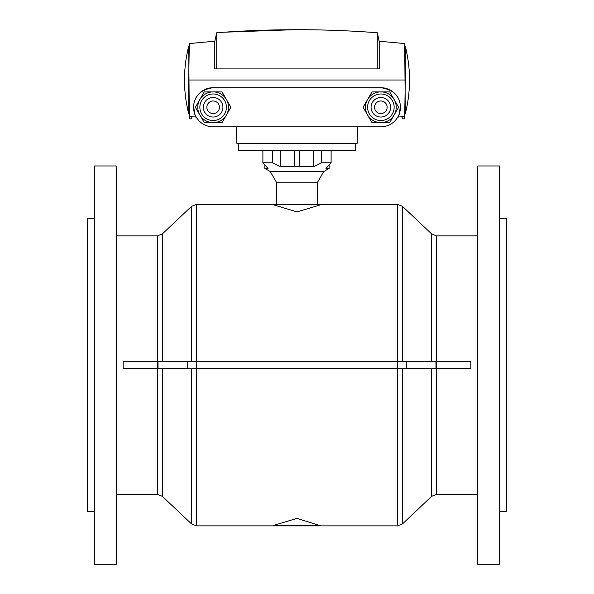 <?xml version="1.0" encoding="UTF-8"?>
<svg xmlns="http://www.w3.org/2000/svg" width="594" height="594" viewBox="0 0 594 594"><rect width="100%" height="100%" fill="white"/><g stroke="black" fill="none" stroke-linecap="round" stroke-linejoin="round"><path stroke-width="0.89" d="M313.773 150.594L313.773 166.669L321.384 162.778L321.384 150.594M262.89 150.594L262.89 162.778L264.857 165.11L264.857 168.429L268.035 168.429L262.89 162.778L272.616 162.778L280.227 166.669L280.227 150.594M272.616 162.778L272.616 150.594M313.773 166.669L299.792 166.669L299.792 150.594M294.208 150.594L294.208 166.669L299.792 166.669M294.208 166.669L280.227 166.669M238.298 143.607L238.298 150.594L355.702 150.594L355.702 143.607M321.384 162.778L331.11 162.778L331.11 150.594M329.143 168.429L329.143 165.11L331.11 162.778L325.965 168.429L329.143 168.429L323.723 171.562L270.277 171.562L264.857 168.429M276.737 204.403L276.737 182.744L317.263 182.744L323.723 171.562M317.263 204.403L317.263 182.744M379.224 41.305L379.224 68.904L216.706 68.904L216.706 32.744C270.233 28.683 323.76 28.683 377.294 32.744L379.224 41.305A1052.123 1052.123 0 0 1 404.685 43.614L405.316 113.558A136.271 136.271 0 0 0 405.316 46.473L405.316 80.012L188.684 80.012L188.684 113.558L189.271 113.558L189.36 118.867L191.454 118.867L192.062 116.699A1052.123 1052.123 0 0 0 196.228 117.107C195.032 116.818 194.201 112.763 193.711 104.938C194.951 95.226 201.425 89.479 213.142 87.704A19.565 19.565 0 0 0 193.577 107.269A19.565 19.565 0 0 0 213.142 126.834L380.858 126.834A19.565 19.565 0 0 0 400.423 107.269A19.565 19.565 0 0 0 380.858 87.704L213.142 87.704M188.684 113.558A136.271 136.271 0 0 1 188.684 46.473L189.315 116.417A1052.123 1052.123 0 0 0 196.228 117.107A1052.123 1052.123 0 0 1 189.315 116.417L191.142 116.602M216.706 68.904L214.776 68.904L214.776 41.305A1052.123 1052.123 0 0 0 189.315 43.614L188.684 80.012L405.316 80.012L404.685 116.417L402.858 116.602M188.684 46.473L189.271 46.473L189.315 43.614A1052.123 1052.123 0 0 1 214.776 41.305L216.706 32.744M377.294 32.744L377.294 68.904M369.913 32.21L362.214 31.705M293.792 29.707L224.087 32.21M401.938 116.699L402.546 118.867L404.64 118.867L404.685 116.417A1052.123 1052.123 0 0 1 397.772 117.107C398.968 116.818 399.799 112.763 400.289 104.938C399.049 95.226 392.575 89.479 380.858 87.704M404.722 114.256L404.7 115.585M404.692 115.837L404.685 116.417A1052.123 1052.123 0 0 1 397.772 117.107M357.685 126.834L357.098 143.607L236.902 143.607L236.315 126.834M116.283 165.971L116.283 564.3L94.342 564.3L94.342 165.971L116.283 165.971M94.342 218.525L87.355 218.525L87.355 511.746L94.342 511.746M499.658 218.525L506.645 218.525L506.645 511.746L499.658 511.746M477.717 165.971L477.717 564.3L499.658 564.3L499.658 165.971L477.717 165.971M402.442 361.642L402.442 206.318L397.638 204.403L397.638 368.629L470.797 368.629L470.797 361.642L123.203 361.642L123.203 368.629L397.638 368.629L397.638 525.868L273.24 525.868L320.76 525.868L297 518.369L273.24 525.542L320.76 525.542M295.693 518.762L297 518.369M320.76 204.73L273.24 204.73L297 211.902L320.76 204.73M273.24 204.73L196.362 204.403L191.558 206.318L191.558 361.642M116.283 235.855L157.536 235.855L157.536 494.416L116.283 494.416M431.66 361.642L431.66 233.939L436.464 235.855L436.464 494.416L477.717 494.416M397.638 204.403L273.24 204.403M197.765 107.269A15.377 15.377 0 0 0 199.829 114.954L204.262 122.646L222.015 122.646L226.455 114.954A15.377 15.377 0 0 1 197.765 107.269A15.377 15.377 0 0 1 217.122 92.419A15.377 15.377 0 0 1 226.455 114.954A15.377 15.377 0 0 0 226.455 99.584L222.015 91.892L204.262 91.892L195.389 107.269L199.829 114.954M206.853 107.269A6.289 6.289 0 0 1 213.142 100.98A6.289 6.289 0 0 1 219.431 107.269A6.289 6.289 0 0 1 213.142 113.558A6.289 6.289 0 0 1 206.853 107.269M203.356 107.269A9.786 9.786 0 0 0 218.035 115.741A9.786 9.786 0 0 0 218.035 98.797A9.786 9.786 0 0 0 203.356 107.269M226.455 114.954L230.895 107.269L226.455 99.584M367.545 99.584L363.105 107.269L371.985 122.646L389.738 122.646L394.171 114.954A15.377 15.377 0 0 1 365.488 107.269A15.377 15.377 0 0 1 384.838 92.419A15.377 15.377 0 0 1 394.171 114.954A15.377 15.377 0 0 0 394.171 99.584L389.738 91.892L371.985 91.892L367.545 99.584M374.569 107.269A6.289 6.289 0 0 1 380.858 100.98A6.289 6.289 0 0 1 387.147 107.269A6.289 6.289 0 0 1 380.858 113.558A6.289 6.289 0 0 1 374.569 107.269M371.072 107.269A9.786 9.786 0 0 0 385.751 115.741A9.786 9.786 0 0 0 385.751 98.797A9.786 9.786 0 0 0 371.072 107.269M394.171 114.954L398.611 107.269L394.171 99.584M189.315 43.614A1052.123 1052.123 0 0 1 214.776 41.305M192.062 116.699A1052.123 1052.123 0 0 0 196.228 117.107M196.362 204.403L196.362 525.868L191.558 523.953L191.558 368.629M162.34 361.642L162.34 233.939L191.558 206.318M158.019 361.642L158.019 368.629M187.244 361.642L187.244 368.629M406.756 361.642L406.756 368.629M435.981 361.642L435.981 368.629M162.34 368.629L162.34 496.324L191.558 523.953M402.442 368.629L402.442 523.953L397.638 525.868M431.66 368.629L431.66 496.324L402.442 523.953M199.866 107.269A13.276 13.276 0 0 0 219.78 118.77A13.276 13.276 0 0 0 219.78 95.768A13.276 13.276 0 0 0 199.866 107.269M367.582 107.269A13.276 13.276 0 0 0 387.496 118.77A13.276 13.276 0 0 0 387.496 95.768A13.276 13.276 0 0 0 367.582 107.269M276.737 182.744L270.277 171.562M404.729 113.558L405.316 113.558M405.316 46.473L404.729 46.473M273.24 525.868L196.362 525.868M157.536 235.855L162.34 233.939M431.66 233.939L402.442 206.318M477.717 235.855L436.464 235.855M157.536 494.416L162.34 496.324M431.66 496.324L436.464 494.416"/></g></svg>
